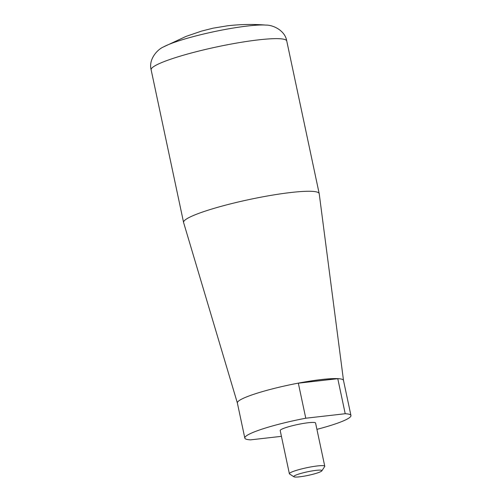 <?xml version="1.0" encoding="UTF-8"?>
<svg xmlns="http://www.w3.org/2000/svg" width="502" height="502" viewBox="0 0 502 502"><rect width="100%" height="100%" fill="white"/><g stroke="black" fill="none" stroke-linecap="round" stroke-linejoin="round"><path stroke-width="0.75" d="M337.777 378.696L298.332 383.183A54.254 6.852 -12 0 1 337.777 378.696L345.219 413.73A54.254 6.852 -12 0 1 350.954 415.518A54.254 6.852 -12 0 1 316.919 429.354M281.427 436.345L250.554 439.859A54.254 6.852 -12 0 1 244.819 438.077A54.254 6.852 -12 0 1 254.84 431.695A54.254 6.852 -12 0 1 305.774 418.222L298.332 383.183M305.774 418.222L345.219 413.73M293.927 476.781L289.585 474.013A18.085 2.284 -12 0 1 289.384 473.762L280.198 430.553A18.085 2.284 -12 0 1 283.536 428.432A18.085 2.284 -12 0 1 303.101 423.475A18.085 2.284 -12 0 1 315.576 423.035L324.763 466.239A18.085 2.284 -12 0 1 324.675 466.559L321.838 470.851A14.389 1.82 -12 0 1 308.215 475.369A14.389 1.82 -12 0 1 293.927 476.781A14.389 1.82 -12 0 1 296.418 474.892A14.389 1.82 -12 0 1 312.834 470.807A14.389 1.82 -12 0 1 321.838 470.851M237.377 403.05A54.254 6.852 -12 0 1 237.358 402.981A54.254 6.852 -12 0 1 247.379 396.599A54.254 6.852 -12 0 1 306.069 381.74A54.254 6.852 -12 0 1 343.493 380.422L350.954 415.518M289.384 473.762A18.085 2.284 -12 0 1 292.722 471.635A18.085 2.284 -12 0 1 312.288 466.678A18.085 2.284 -12 0 1 324.763 466.239M237.371 403.012L183.6 222.537A69.326 8.754 -12 0 1 183.581 222.449A69.326 8.754 -12 0 1 196.382 214.298A69.326 8.754 -12 0 1 271.375 195.303A69.326 8.754 -12 0 1 319.197 193.621A69.326 8.754 -12 0 1 319.216 193.709L343.506 380.453M183.581 222.449L151.14 69.822A69.326 8.754 -12 0 1 163.941 61.671A69.326 8.754 -12 0 1 238.933 42.676A69.326 8.754 -12 0 1 286.755 40.995L319.197 193.621M170.297 43.856A56.839 7.179 -12 0 1 265.991 25.1L265.991 25.1C253.523 24.052 240.703 24.284 227.544 25.79L213.181 28.156L201.66 31.061L186.085 36.389L163.646 46.855A56.839 7.179 -12 0 1 163.646 46.855A56.839 7.179 -12 0 1 170.297 43.856M237.358 402.981L244.819 438.077M286.755 40.995C285.098 30.465 273.006 24.905 265.991 25.1M151.14 69.822C148.372 59.531 157.157 49.535 163.646 46.855"/></g></svg>
